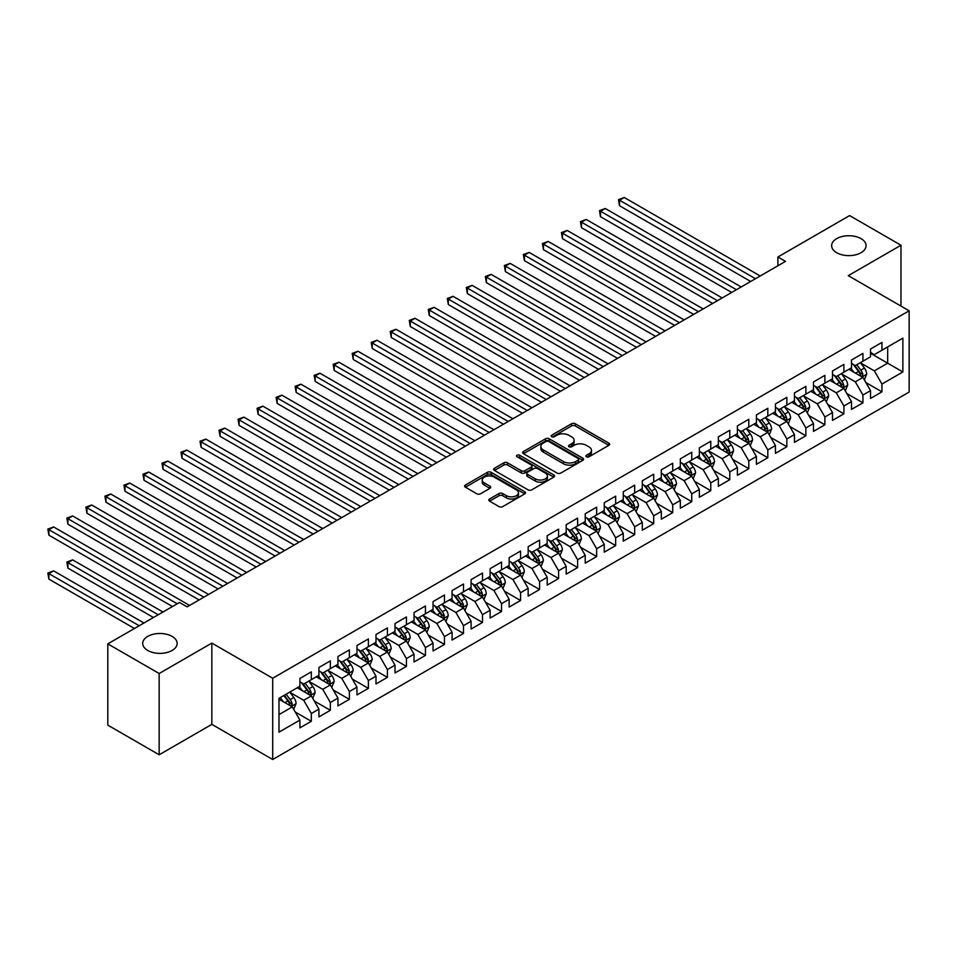 <?xml version="1.0" encoding="UTF-8"?>
<svg xmlns="http://www.w3.org/2000/svg" width="957" height="957" viewBox="0 0 957 957"><rect width="100%" height="100%" fill="white"/><g stroke="black" fill="none" stroke-linecap="round" stroke-linejoin="round"><path stroke-width="1.44" d="M586.426 456.776A1.854 1.065 0 0 0 589.034 456.776L608.867 445.316A2.644 1.519 0 0 0 609.645 444.239A2.644 1.519 0 0 0 608.867 443.163L575.265 423.76A2.644 1.519 0 0 0 571.532 423.76L551.699 435.208A1.854 1.065 0 0 0 551.148 435.973A1.854 1.065 0 0 0 551.699 436.727A1.854 1.065 0 0 0 554.306 436.727L556.878 435.244A8.446 4.881 0 0 1 568.829 435.244L571.628 436.859A8.446 4.881 0 0 1 574.104 440.304A8.446 4.881 0 0 1 571.628 443.761L569.056 445.232A1.854 1.065 0 0 0 568.518 445.998A1.854 1.065 0 0 0 569.056 446.752A1.854 1.065 0 0 0 571.676 446.752L574.236 445.268A8.446 4.881 0 0 1 586.186 445.268L588.986 446.883A8.446 4.881 0 0 1 591.462 450.328A8.446 4.881 0 0 1 588.986 453.785L586.426 455.257A1.854 1.065 0 0 0 585.875 456.022A1.854 1.065 0 0 0 586.426 456.776L586.426 455.257M172.093 636.393A17.214 9.941 0 0 0 153.335 634.24A17.214 9.941 0 0 0 142.701 643.427A17.214 9.941 0 0 0 147.749 650.449A17.214 9.941 0 0 0 166.506 652.614A17.214 9.941 0 0 0 177.141 643.427A17.214 9.941 0 0 0 172.093 636.393M861.025 238.64A17.214 9.941 0 0 0 842.268 236.487A17.214 9.941 0 0 0 831.633 245.674A17.214 9.941 0 0 0 836.681 252.708A17.214 9.941 0 0 0 855.438 254.861A17.214 9.941 0 0 0 866.073 245.674A17.214 9.941 0 0 0 861.025 238.64M489.565 499.004A2.644 1.519 0 0 0 488.8 500.08A2.644 1.519 0 0 0 489.565 501.157L498.992 506.6A2.644 1.519 0 0 0 502.736 506.6L524.759 493.884A2.644 1.519 0 0 0 525.537 492.795A2.644 1.519 0 0 0 524.759 491.719L491.156 472.315A2.644 1.519 0 0 0 487.424 472.315L465.389 485.043A2.644 1.519 0 0 0 464.623 486.12A2.644 1.519 0 0 0 465.389 487.197L476.777 493.776A2.644 1.519 0 0 0 480.51 493.776L489.948 488.321A2.644 1.519 0 0 0 490.714 487.245A2.644 1.519 0 0 0 489.948 486.168L484.29 482.914A7.058 4.079 0 0 1 482.22 480.031A7.058 4.079 0 0 1 486.587 476.263A7.058 4.079 0 0 1 494.279 477.148L516.409 489.912A7.058 4.079 0 0 1 518.479 492.795A7.058 4.079 0 0 1 514.112 496.563A7.058 4.079 0 0 1 506.42 495.678L502.736 493.561A2.644 1.519 0 0 0 498.992 493.561L489.565 499.004L489.565 501.157M159.161 673.513L159.161 754.786L211.844 724.365L211.844 643.092L159.161 673.513L107.806 643.87L179.509 602.467L187.117 606.858L785.518 261.381L777.909 256.99L777.909 265.771M211.844 643.092L272.709 678.238L909.15 310.798L909.15 392.059L272.709 759.499L272.709 678.238M900.968 306.073L900.968 245.231L848.285 275.652L909.15 310.798M900.968 245.231L849.613 215.588L777.909 256.99M557.058 473.069A2.644 1.519 0 0 0 560.79 473.069L582.825 460.353A2.644 1.519 0 0 0 583.603 459.276A2.644 1.519 0 0 0 582.825 458.2L549.222 438.796A2.644 1.519 0 0 0 545.49 438.796L523.455 451.513A2.644 1.519 0 0 0 522.678 452.589A2.644 1.519 0 0 0 523.455 453.678L557.058 473.069M517.749 457.171A1.854 1.065 0 0 1 519.627 457.434L519.627 455.233L553.792 474.959A2.644 1.519 0 0 1 554.57 476.036A2.644 1.519 0 0 1 553.792 477.112L531.769 489.84A2.644 1.519 0 0 1 528.025 489.84L494.422 470.437L494.422 468.272A2.644 1.519 0 0 0 493.645 469.361A2.644 1.519 0 0 0 494.422 470.437M494.422 468.272L503.849 462.829A2.644 1.519 0 0 1 507.581 462.829L521.218 470.7A2.644 1.519 0 0 0 524.95 470.7L531.207 467.088A2.644 1.519 0 0 0 531.972 466.011A2.644 1.519 0 0 0 531.207 464.935L517.019 456.74A1.854 1.065 0 0 1 516.469 455.987A1.854 1.065 0 0 1 517.617 455.006A1.854 1.065 0 0 1 519.627 455.233M870.535 353.289L887.653 363.182L887.653 346.924L902.87 338.144L881.947 350.214L881.947 342.427L870.535 349.006L870.535 356.805L862.927 361.196L862.927 353.408L851.515 359.988L851.515 367.787L843.907 372.177L843.907 364.39L832.494 370.969L832.494 378.769L824.886 383.159L824.886 375.371L813.474 381.951L813.474 389.75L805.866 394.14L805.866 386.353L794.454 392.932L794.454 400.732L786.845 405.122L786.845 397.334L775.433 403.914L775.433 411.713L767.825 416.104L767.825 408.316L756.413 414.895L756.413 422.695L748.805 427.085L748.805 419.298L737.392 425.877L737.392 433.677L729.784 438.067L729.784 430.279L718.372 436.859L718.372 444.658L710.764 449.048L710.764 441.261L699.352 447.84L699.352 455.64L691.744 460.03L691.744 452.242L680.331 458.822L680.331 466.621L672.723 471.011L672.723 463.224L661.311 469.803L661.311 477.603L653.703 481.993L653.703 474.205L642.291 480.785L642.291 488.584L634.682 492.975L634.682 485.187L623.27 491.766L623.27 499.566L615.662 503.956L615.662 496.169L604.25 502.748L604.25 510.548L596.642 514.938L596.642 507.15L585.229 513.73L585.229 521.529L577.621 525.919L577.621 518.132L566.209 524.711L566.209 532.511L558.601 536.901L558.601 529.113L547.189 535.693L547.189 543.492L539.581 547.883L539.581 540.095L528.168 546.674L528.168 554.474L520.56 558.864L520.56 551.076L509.148 557.656L509.148 565.455L501.54 569.846L501.54 562.058L490.128 568.637L490.128 576.437L482.507 580.827L482.507 573.04L471.095 579.619L471.095 587.419L463.487 591.809L463.487 584.021L452.075 590.601L452.075 598.4L444.467 602.79L444.467 595.003L433.054 601.582L433.054 609.382L425.446 613.772L425.446 605.984L414.034 612.564L414.034 620.363L406.426 624.754L406.426 616.966L395.014 623.545L395.014 631.345L387.406 635.735L387.406 627.948L375.993 634.527L375.993 642.326L368.385 646.717L368.385 638.929L356.973 645.508L356.973 653.308L349.365 657.698L349.365 649.911L337.953 656.49L337.953 664.29L330.344 668.68L330.344 660.892L318.932 667.472L318.932 675.271L311.324 679.661L311.324 671.874L299.912 678.453L299.912 686.253L278.989 698.335L278.989 732.153L299.912 720.083L292.304 706.9L278.989 699.208M902.87 338.144L902.87 371.962L881.947 384.044L874.339 370.861L860.546 362.906M865.882 382.561L881.947 391.844L881.947 384.044M881.947 391.844L870.535 398.423L870.535 390.635L862.927 395.026L855.319 381.843L841.526 373.888M846.861 393.542L862.927 402.825L862.927 395.026M862.927 402.825L851.515 409.405L851.515 401.617L843.907 406.007L836.298 392.825L822.506 384.87M827.841 404.524L843.907 413.807L843.907 406.007M843.907 413.807L832.494 420.386L832.494 412.599L824.886 416.989L817.278 403.806L803.485 395.851M808.821 415.505L824.886 424.788L824.886 416.989M824.886 424.788L813.474 431.368L813.474 423.58L805.866 427.97L798.258 414.788L784.465 406.833M789.8 426.487L805.866 435.77L805.866 427.97M805.866 435.77L794.454 442.349L794.454 434.562L786.845 438.952L779.237 425.769L765.444 417.814M770.78 437.469L786.845 446.752L786.845 438.952M786.845 446.752L775.433 453.331L775.433 445.543L767.825 449.934L760.217 436.751L746.424 428.796M751.747 448.45L767.825 457.733L767.825 449.934M767.825 457.733L756.413 464.312L756.413 456.525L748.805 460.915L741.197 447.732L727.404 439.777M732.727 459.432L748.805 468.715L748.805 460.915M748.805 468.715L737.392 475.294L737.392 467.506L729.784 471.897L722.176 458.714L708.383 450.759M713.707 470.413L729.784 479.696L729.784 471.897M729.784 479.696L718.372 486.276L718.372 478.488L710.764 482.878L703.156 469.696L689.363 461.741M694.686 481.395L710.764 490.678L710.764 482.878M710.764 490.678L699.352 497.257L699.352 489.47L691.744 493.86L684.135 480.677L670.343 472.722M675.666 492.377L691.744 501.659L691.744 493.86M691.744 501.659L680.331 508.239L680.331 500.451L672.723 504.841L665.115 491.659L651.322 483.704M656.646 503.358L672.723 512.641L672.723 504.841M672.723 512.641L661.311 519.22L661.311 511.433L653.703 515.823L646.095 502.64L632.302 494.685M637.625 514.34L653.703 523.623L653.703 515.823M653.703 523.623L642.291 530.202L642.291 522.414L634.682 526.805L627.074 513.622L613.281 505.667M618.605 525.321L634.682 534.604L634.682 526.805M634.682 534.604L623.27 541.183L623.27 533.396L615.662 537.786L608.054 524.603L594.261 516.648M599.584 536.303L615.662 545.586L615.662 537.786M615.662 545.586L604.25 552.165L604.25 544.377L596.642 548.768L589.034 535.585L575.241 527.63M580.564 547.284L596.642 556.567L596.642 548.768M596.642 556.567L585.229 563.147L585.229 555.359L577.621 559.749L570.013 546.567L556.22 538.612M561.544 558.266L577.621 567.549L577.621 559.749M577.621 567.549L566.209 574.128L566.209 566.341L558.601 570.731L550.993 557.548L537.2 549.593M542.523 569.248L558.601 578.53L558.601 570.731M558.601 578.53L547.189 585.11L547.189 577.322L539.581 581.712L531.972 568.53L518.18 560.575M523.503 580.229L539.581 589.512L539.581 581.712M539.581 589.512L528.168 596.091L528.168 588.304L520.56 592.694L512.952 579.511L499.159 571.556M504.483 591.211L520.56 600.494L520.56 592.694M520.56 600.494L509.148 607.073L509.148 599.285L501.54 603.676L493.932 590.493L480.139 582.538M485.462 602.192L501.54 611.475L501.54 603.676M501.54 611.475L490.128 618.055L490.128 610.267L482.507 614.657L474.899 601.475L461.118 593.519M466.442 613.174L482.507 622.457L482.507 614.657M482.507 622.457L471.095 629.036L471.095 621.249L463.487 625.639L455.879 612.456L442.098 604.501M447.421 624.155L463.487 633.438L463.487 625.639M463.487 633.438L452.075 640.018L452.075 632.23L444.467 636.62L436.859 623.438L423.078 615.483M428.401 635.137L444.467 644.42L444.467 636.62M444.467 644.42L433.054 650.999L433.054 643.212L425.446 647.602L417.838 634.419L404.057 626.464M409.381 646.119L425.446 655.401L425.446 647.602M425.446 655.401L414.034 661.981L414.034 654.193L406.426 658.583L398.818 645.401L385.037 637.446M390.36 657.1L406.426 666.383L406.426 658.583M406.426 666.383L395.014 672.962L395.014 665.175L387.406 669.565L379.797 656.382L366.017 648.427M371.34 668.082L387.406 677.365L387.406 669.565M387.406 677.365L375.993 683.944L375.993 676.156L368.385 680.547L360.777 667.364L346.984 659.409M352.32 679.063L368.385 688.346L368.385 680.547M368.385 688.346L356.973 694.926L356.973 687.138L349.365 691.528L341.757 678.346L327.964 670.39M333.299 690.045L349.365 699.328L349.365 691.528M349.365 699.328L337.953 705.907L337.953 698.12L330.344 702.51L322.736 689.327L308.944 681.372M314.279 701.026L330.344 710.309L330.344 702.51M330.344 710.309L318.932 716.889L318.932 709.101L311.324 713.491L303.716 700.309L289.923 692.354M295.258 712.008L311.324 721.291L311.324 713.491M311.324 721.291L299.912 727.87L299.912 720.083M299.912 681.863L303.716 684.064L311.324 679.661M278.989 714.592L292.304 706.9M318.932 670.881L322.736 673.082L330.344 668.68M303.716 700.309L311.324 695.918L297.256 687.796M318.932 709.101L311.324 695.918M337.953 659.899L341.757 662.1L349.365 657.698M322.736 689.327L330.344 684.937L316.277 676.814M337.953 698.12L330.344 684.937M356.973 648.918L360.777 651.119L368.385 646.717M341.757 678.346L349.365 673.955L335.297 665.833M356.973 687.138L349.365 673.955M375.993 637.936L379.797 640.137L387.406 635.735M360.777 667.364L368.385 662.974L354.317 654.851M375.993 676.156L368.385 662.974M395.014 626.955L398.818 629.156L406.426 624.754M379.797 656.382L387.406 651.992L373.338 643.87M395.014 665.175L387.406 651.992M414.034 615.973L417.838 618.174L425.446 613.772M398.818 645.401L406.426 641.011L392.358 632.888M414.034 654.193L406.426 641.011M433.054 604.991L436.859 607.193L444.467 602.79M417.838 634.419L425.446 630.029L411.378 621.906M433.054 643.212L425.446 630.029M452.075 594.01L455.879 596.211L463.487 591.809M436.859 623.438L444.467 619.047L430.399 610.925M452.075 632.23L444.467 619.047M471.095 583.028L474.899 585.229L482.507 580.827M455.879 612.456L463.487 608.066L449.419 599.943M471.095 621.249L463.487 608.066M490.128 572.047L493.932 574.248L501.54 569.846M474.899 601.475L482.507 597.084L468.44 588.962M490.128 610.267L482.507 597.084M509.148 561.065L512.952 563.266L520.56 558.864M493.932 590.493L501.54 586.103L487.46 577.98M509.148 599.285L501.54 586.103M528.168 550.084L531.972 552.285L539.581 547.883M512.952 579.511L520.56 575.121L506.48 566.999M528.168 588.304L520.56 575.121M547.189 539.102L550.993 541.303L558.601 536.901M531.972 568.53L539.581 564.14L525.501 556.017M547.189 577.322L539.581 564.14M566.209 528.12L570.013 530.322L577.621 525.919M550.993 557.548L558.601 553.158L544.521 545.035M566.209 566.341L558.601 553.158M585.229 517.139L589.034 519.34L596.642 514.938M570.013 546.567L577.621 542.176L563.541 534.054M585.229 555.359L577.621 542.176M604.25 506.157L608.054 508.358L615.662 503.956M589.034 535.585L596.642 531.195L582.562 523.072M604.25 544.377L596.642 531.195M623.27 495.176L627.074 497.377L634.682 492.975M608.054 524.603L615.662 520.213L601.582 512.091M623.27 533.396L615.662 520.213M642.291 484.194L646.095 486.395L653.703 481.993M627.074 513.622L634.682 509.232L620.603 501.109M642.291 522.414L634.682 509.232M661.311 473.213L665.115 475.414L672.723 471.011M646.095 502.64L653.703 498.25L639.623 490.128M661.311 511.433L653.703 498.25M680.331 462.231L684.135 464.432L691.744 460.03M665.115 491.659L672.723 487.269L658.643 479.146M680.331 500.451L672.723 487.269M699.352 451.249L703.156 453.451L710.764 449.048M684.135 480.677L691.744 476.287L677.664 468.164M699.352 489.47L691.744 476.287M718.372 440.268L722.176 442.469L729.784 438.067M703.156 469.696L710.764 465.305L696.684 457.183M718.372 478.488L710.764 465.305M737.392 429.286L741.197 431.487L748.805 427.085M722.176 458.714L729.784 454.324L715.704 446.201M737.392 467.506L729.784 454.324M756.413 418.305L760.217 420.506L767.825 416.104M741.197 447.732L748.805 443.342L734.725 435.22M756.413 456.525L748.805 443.342M775.433 407.323L779.237 409.524L786.845 405.122M760.217 436.751L767.825 432.361L753.745 424.238M775.433 445.543L767.825 432.361M794.454 396.342L798.258 398.543L805.866 394.14M779.237 425.769L786.845 421.379L772.766 413.257M794.454 434.562L786.845 421.379M813.474 385.36L817.278 387.561L824.886 383.159M798.258 414.788L805.866 410.397L791.786 402.275M813.474 423.58L805.866 410.397M832.494 374.378L836.298 376.58L843.907 372.177M817.278 403.806L824.886 399.416L810.806 391.293M832.494 412.599L824.886 399.416M851.515 363.397L855.319 365.598L862.927 361.196M836.298 392.825L843.907 388.434L829.839 380.312M851.515 401.617L843.907 388.434M870.535 352.415L874.339 354.616L881.947 350.214M855.319 381.843L862.927 377.453L848.859 369.33M870.535 390.635L862.927 377.453M107.806 643.87L107.806 725.131L159.161 754.786M211.844 724.365L272.709 759.499M874.339 370.861L887.653 363.182L902.87 371.962M587.155 457.027L588.986 455.975A8.446 4.881 0 0 0 591.462 452.529L591.462 450.328M574.104 440.304L574.104 442.505A8.446 4.881 0 0 1 571.628 445.95L569.798 447.003M608.831 445.34L575.265 425.961A2.644 1.519 0 0 0 571.532 425.961L552.428 436.978M582.825 458.2L582.825 460.353L549.222 440.998A2.644 1.519 0 0 0 545.49 440.998L523.491 453.69L523.455 451.513M578.16 460.03A1.854 1.065 0 0 0 578.698 459.276A1.854 1.065 0 0 0 578.16 458.523L548.66 441.488A1.854 1.065 0 0 0 546.04 441.488L543.337 443.055A8.446 4.881 0 0 0 540.861 446.5A8.446 4.881 0 0 0 543.337 449.957L563.506 461.597A8.446 4.881 0 0 0 575.456 461.597L578.16 460.03L578.16 462.231A1.854 1.065 0 0 0 578.698 461.477L578.698 459.276M540.861 446.5L540.861 448.701A8.446 4.881 0 0 0 543.337 452.147L543.337 449.957M578.16 462.231L575.456 463.786A8.446 4.881 0 0 1 563.506 463.786L543.337 452.147M494.458 470.449L503.849 465.03L503.849 462.829M531.972 466.011L531.972 468.212A2.644 1.519 0 0 1 531.207 469.289L524.95 472.902A2.644 1.519 0 0 1 521.218 472.902L507.581 465.03A2.644 1.519 0 0 0 503.849 465.03M519.627 457.434L553.756 477.136M535.358 478.871A7.058 4.079 0 0 0 543.05 479.756A7.058 4.079 0 0 0 547.416 475.988A7.058 4.079 0 0 0 545.346 473.105L537.547 468.607A2.644 1.519 0 0 0 533.815 468.607L527.558 472.208A2.644 1.519 0 0 0 526.793 473.284A2.644 1.519 0 0 0 527.558 474.373L535.358 478.871L535.358 481.06A7.058 4.079 0 0 0 543.05 481.945A7.058 4.079 0 0 0 547.416 478.177L547.416 475.988M526.793 473.284L526.793 475.485A2.644 1.519 0 0 0 527.558 476.562L527.558 474.373M535.358 481.06L527.558 476.562M518.479 492.795L518.479 494.996A7.058 4.079 0 0 1 514.112 498.764A7.058 4.079 0 0 1 506.42 497.879L502.736 495.75A2.644 1.519 0 0 0 498.992 495.75L489.601 501.169M482.22 480.031L482.22 482.22A7.058 4.079 0 0 0 484.29 485.103L484.29 482.914M489.912 488.345L484.29 485.103M524.759 491.719L524.759 493.884L491.156 474.516A2.644 1.519 0 0 0 487.424 474.516L465.425 487.221M864.338 379.893L866.695 374.139A7.13 4.115 -120 0 0 864.422 368.062L860.379 362.667M853.943 372.261L850.869 368.158M619.526 249.657L712.666 303.441L581.473 227.694L581.473 222.203L586.234 219.464L722.176 297.95M861.587 376.675L862.843 374.438A7.13 4.115 -120 0 0 860.81 370.156L856.766 364.761M854.457 365.096L859.446 371.759A3.637 2.093 60 0 1 860.104 372.859L862.843 374.438M853.201 364.366L858.525 371.472A7.13 4.115 60 0 1 860.558 375.754L860.714 376.173M755.456 278.726L619.526 200.24L624.275 197.501L760.217 275.987M750.707 281.478L619.526 205.731L619.526 200.24L618.473 199.642L624.275 197.501M619.526 205.731L618.473 199.642M845.318 390.875L847.675 385.121A7.13 4.115 -120 0 0 845.402 379.044L841.359 373.649M834.923 383.243L831.848 379.139M600.494 260.639L693.646 314.422L562.453 238.676L562.453 233.185L567.214 230.446L703.156 308.932M842.567 387.657L843.823 385.42A7.13 4.115 -120 0 0 841.789 381.137L837.746 375.742M835.437 376.077L840.425 382.74A3.637 2.093 60 0 1 841.083 383.841L843.823 385.42M834.181 375.347L839.504 382.453A7.13 4.115 60 0 1 841.538 386.736L841.682 387.154M826.298 401.856L828.654 396.102A7.13 4.115 -120 0 0 826.381 390.025L822.338 384.63M815.902 394.224L812.828 390.121M581.473 271.621L674.625 325.404L543.432 249.657L543.432 244.167L548.194 241.427L684.135 319.913M823.546 398.638L824.802 396.401A7.13 4.115 -120 0 0 822.769 392.119L818.725 386.724M816.417 387.059L821.405 393.722A3.637 2.093 60 0 1 822.063 394.822L824.802 396.401M815.161 386.329L820.484 393.435A7.13 4.115 60 0 1 822.518 397.717L822.661 398.136M736.435 289.708L600.494 211.222L605.255 208.482L741.197 286.968M731.686 292.459L600.494 216.713L600.494 211.222L599.453 210.624L605.255 208.482M600.494 216.713L599.453 210.624M717.415 300.689L580.432 221.605L586.234 219.464M581.473 227.694L580.432 221.605M807.277 412.838L809.634 407.084A7.13 4.115 -120 0 0 807.361 401.007L803.318 395.612M796.882 405.206L793.808 401.103M562.453 282.602L655.605 336.385L524.412 260.639L524.412 255.148L529.173 252.409L665.115 330.895M804.526 409.62L805.782 407.383A7.13 4.115 -120 0 0 803.748 403.1L799.705 397.705M797.396 398.04L802.385 404.703A3.637 2.093 60 0 1 803.043 405.804L805.782 407.383M796.14 397.311L801.464 404.416A7.13 4.115 60 0 1 803.497 408.699L803.641 409.118M788.257 423.819L790.614 418.065A7.13 4.115 -120 0 0 788.341 411.988L784.297 406.593M777.862 416.187L774.787 412.084M543.432 293.584L636.584 347.367L505.392 271.621L505.392 266.13L510.153 263.39L646.095 341.876M785.506 420.602L786.762 418.365A7.13 4.115 -120 0 0 784.728 414.082L780.685 408.687M778.376 409.022L783.364 415.685A3.637 2.093 60 0 1 784.022 416.785L786.762 418.365M777.12 408.292L782.443 415.398A7.13 4.115 60 0 1 784.477 419.68L784.62 420.099M698.395 311.671L561.412 232.587L567.214 230.446M562.453 238.676L561.412 232.587M679.374 322.653L542.392 243.568L548.194 241.427M543.432 249.657L542.392 243.568M769.237 434.801L771.593 429.047A7.13 4.115 -120 0 0 769.32 422.97L765.277 417.575M758.841 427.169L755.767 423.066M524.412 304.565L617.564 358.349L486.371 282.602L486.371 277.111L491.132 274.372L627.074 352.858M766.485 431.583L767.741 429.346A7.13 4.115 -120 0 0 765.708 425.064L761.664 419.668M759.356 420.003L764.344 426.666A3.637 2.093 60 0 1 765.002 427.767L767.741 429.346M758.1 419.274L763.423 426.379A7.13 4.115 60 0 1 765.456 430.662L765.6 431.081M660.354 333.634L523.371 254.55L529.173 252.409M524.412 260.639L523.371 254.55M750.216 445.783L752.573 440.029A7.13 4.115 -120 0 0 750.3 433.952L746.257 428.557M739.821 438.15L736.746 434.047M505.392 315.547L598.544 369.33L467.351 293.584L467.351 288.093L472.112 285.353L608.054 363.839M747.465 442.565L748.721 440.328A7.13 4.115 -120 0 0 746.675 436.045L742.644 430.65M740.335 430.985L745.324 437.648A3.637 2.093 60 0 1 745.982 438.749L748.721 440.328M739.079 430.255L744.402 437.361A7.13 4.115 60 0 1 746.436 441.644L746.58 442.062M641.334 344.616L504.351 265.532L510.153 263.39M505.392 271.621L504.351 265.532M731.196 456.764L733.552 451.01A7.13 4.115 -120 0 0 731.28 444.933L727.236 439.538M720.8 449.132L717.726 445.029M486.371 326.528L579.523 380.312L448.331 304.565L448.331 299.074L453.092 296.335L589.034 374.821M728.444 453.546L729.701 451.309A7.13 4.115 -120 0 0 727.655 447.027L723.624 441.632M721.315 441.967L726.303 448.63A3.637 2.093 60 0 1 726.961 449.73L729.701 451.309M720.059 441.237L725.382 448.343A7.13 4.115 60 0 1 727.416 452.625L727.559 453.044M622.313 355.597L485.331 276.513L491.132 274.372M486.371 282.602L485.331 276.513M712.175 467.746L714.532 461.992A7.13 4.115 -120 0 0 712.259 455.915L708.216 450.52M701.768 460.114L698.706 456.01M467.351 337.51L560.503 391.293L429.31 315.547L429.31 310.056L434.071 307.317L570.013 385.803M709.424 464.528L710.68 462.291A7.13 4.115 -120 0 0 708.635 458.008L704.603 452.613M702.294 452.948L707.283 459.611A3.637 2.093 60 0 1 707.941 460.712L710.68 462.291M701.038 452.218L706.362 459.324A7.13 4.115 60 0 1 708.395 463.607L708.539 464.025M603.293 366.579L466.31 287.495L472.112 285.353M467.351 293.584L466.31 287.495M693.155 478.727L695.512 472.973A7.13 4.115 -120 0 0 693.227 466.896L689.196 461.501M682.748 471.095L679.685 466.992M448.331 348.492L541.483 402.275L410.29 326.528L410.29 321.038L415.051 318.298L550.993 396.784M690.404 475.509L691.66 473.272A7.13 4.115 -120 0 0 689.614 468.99L685.583 463.595M683.274 463.93L688.262 470.593A3.637 2.093 60 0 1 688.92 471.693L691.66 473.272M682.018 463.2L687.341 470.306A7.13 4.115 60 0 1 689.375 474.588L689.519 475.007M584.272 377.56L447.29 298.476L453.092 296.335M448.331 304.565L447.29 298.476M674.135 489.709L676.491 483.955A7.13 4.115 -120 0 0 674.207 477.878L670.175 472.483M663.727 482.077L660.665 477.974M429.31 359.473L522.462 413.257L391.269 337.51L391.269 332.019L396.031 329.28L531.972 407.766M671.383 486.491L672.639 484.254A7.13 4.115 -120 0 0 670.594 479.971L666.562 474.576M664.254 474.911L669.242 481.574A3.637 2.093 60 0 1 669.9 482.675L672.639 484.254M662.998 474.182L668.321 481.287A7.13 4.115 60 0 1 670.355 485.57L670.498 485.989M565.252 388.542L428.269 309.458L434.071 307.317M429.31 315.547L428.269 309.458M655.102 500.69L657.471 494.936A7.13 4.115 -120 0 0 655.186 488.86L651.155 483.464M644.707 493.058L641.645 488.955M410.29 370.455L503.43 424.238L372.249 348.492L372.249 343.001L377.01 340.261L512.952 418.747M652.363 497.473L653.619 495.236A7.13 4.115 -120 0 0 651.573 490.953L647.542 485.558M645.233 485.893L650.222 492.556A3.637 2.093 60 0 1 650.88 493.656L653.619 495.236M643.977 485.163L649.301 492.269A7.13 4.115 60 0 1 651.334 496.551L651.478 496.97M546.232 399.524L409.249 320.439L415.051 318.298M410.29 326.528L409.249 320.439M636.082 511.672L638.451 505.918A7.13 4.115 -120 0 0 636.166 499.841L632.134 494.446M625.687 504.04L622.624 499.937M391.269 381.436L484.409 435.22L353.229 359.473L353.229 353.982L357.99 351.243L493.932 429.729M633.331 508.454L634.599 506.217A7.13 4.115 -120 0 0 632.553 501.935L628.522 496.539M626.213 496.874L631.201 503.538A3.637 2.093 60 0 1 631.859 504.638L634.599 506.217M624.957 496.145L630.268 503.25A7.13 4.115 60 0 1 632.314 507.533L632.457 507.952M527.211 410.505L390.229 331.421L396.031 329.28M391.269 337.51L390.229 331.421M617.062 522.654L619.43 516.9A7.13 4.115 -120 0 0 617.145 510.823L613.114 505.428M606.666 515.022L603.604 510.918M372.249 392.418L465.389 446.201L334.208 370.455L334.208 364.964L338.957 362.225L474.899 440.71M614.31 519.436L615.578 517.199A7.13 4.115 -120 0 0 613.533 512.916L609.489 507.521M607.193 507.856L612.181 514.519A3.637 2.093 60 0 1 612.839 515.62L615.578 517.199M605.937 507.126L611.248 514.232A7.13 4.115 60 0 1 613.293 518.515L613.437 518.933M508.191 421.487L371.208 342.403L377.01 340.261M372.249 348.492L371.208 342.403M598.041 533.635L600.398 527.881A7.13 4.115 -120 0 0 598.125 521.804L594.094 516.409M587.646 526.003L584.583 521.9M353.229 403.399L446.369 457.183L315.188 381.436L315.188 375.945L319.937 373.206L455.879 451.692M595.29 530.417L596.558 528.18A7.13 4.115 -120 0 0 594.512 523.898L590.469 518.503M588.172 518.838L593.161 525.501A3.637 2.093 60 0 1 593.818 526.601L596.558 528.18M586.916 518.108L592.227 525.214A7.13 4.115 60 0 1 594.273 529.496L594.417 529.915M489.171 432.468L352.188 353.384L357.99 351.243M353.229 359.473L352.188 353.384M579.021 544.617L581.378 538.863A7.13 4.115 -120 0 0 579.105 532.786L575.061 527.391M568.625 536.985L565.551 532.882M334.208 414.381L427.348 468.164L296.168 392.418L296.168 386.927L300.917 384.188L436.859 462.674M576.27 541.399L577.538 539.162A7.13 4.115 -120 0 0 575.492 534.879L571.449 529.484M569.152 529.819L574.14 536.482A3.637 2.093 60 0 1 574.798 537.583L577.538 539.162M567.896 529.089L573.207 536.195A7.13 4.115 60 0 1 575.253 540.478L575.396 540.896M470.15 443.45L333.168 364.366L338.957 362.225M334.208 370.455L333.168 364.366M560.001 555.598L562.357 549.844A7.13 4.115 -120 0 0 560.084 543.767L556.041 538.372M549.605 547.966L546.531 543.863M315.188 425.363L408.328 479.146L277.147 403.399L277.147 397.909L281.896 395.169L417.838 473.655M557.249 552.38L558.517 550.143A7.13 4.115 -120 0 0 556.472 545.861L552.428 540.466M550.131 540.801L555.12 547.464A3.637 2.093 60 0 1 555.778 548.564L558.517 550.143M548.875 540.071L554.187 547.177A7.13 4.115 60 0 1 556.232 551.459L556.376 551.878M451.13 454.431L314.147 375.347L319.937 373.206M315.188 381.436L314.147 375.347M540.98 566.58L543.337 560.826A7.13 4.115 -120 0 0 541.064 554.749L537.021 549.354M530.585 558.948L527.51 554.845M296.168 436.344L389.308 490.128L258.127 414.381L258.127 408.89L262.876 406.151L398.818 484.637M538.229 563.362L539.497 561.125A7.13 4.115 -120 0 0 537.451 556.842L533.408 551.447M531.111 551.782L536.099 558.445A3.637 2.093 60 0 1 536.757 559.546L539.497 561.125M529.855 551.053L535.166 558.158A7.13 4.115 60 0 1 537.212 562.441L537.356 562.86M432.109 465.413L295.115 386.329L300.917 384.188M296.168 392.418L295.115 386.329M521.96 577.561L524.316 571.808A7.13 4.115 -120 0 0 522.043 565.731L518 560.335M511.564 569.929L508.49 565.826M277.147 447.326L370.287 501.109L239.106 425.363L239.106 419.872L243.856 417.132L379.797 495.618M519.208 574.344L520.476 572.107A7.13 4.115 -120 0 0 518.431 567.824L514.388 562.429M512.079 562.764L517.079 569.427A3.637 2.093 60 0 1 517.737 570.528L520.476 572.107M510.835 562.034L516.146 569.14A7.13 4.115 60 0 1 518.192 573.422L518.335 573.841M413.089 476.395L276.095 397.311L281.896 395.169M277.147 403.399L276.095 397.311M502.939 588.543L505.296 582.789A7.13 4.115 -120 0 0 503.023 576.712L498.98 571.317M492.544 580.911L489.47 576.808M258.127 458.307L351.267 512.091L220.086 436.344L220.086 430.853L224.835 428.114L360.777 506.6M500.188 585.325L501.456 583.088A7.13 4.115 -120 0 0 499.41 578.806L495.367 573.41M493.058 573.745L498.059 580.409A3.637 2.093 60 0 1 498.717 581.509L501.456 583.088M491.814 573.016L497.126 580.121A7.13 4.115 60 0 1 499.171 584.404L499.315 584.823M394.069 487.376L257.074 408.292L262.876 406.151M258.127 414.381L257.074 408.292M483.919 599.525L486.276 593.771A7.13 4.115 -120 0 0 484.003 587.694L479.959 582.299M473.524 591.893L470.449 587.789M239.106 469.289L332.246 523.072L201.066 447.326L201.066 441.835L205.815 439.096L341.757 517.581M481.168 596.307L482.436 594.07A7.13 4.115 -120 0 0 480.39 589.787L476.347 584.392M474.038 584.727L479.038 591.39A3.637 2.093 60 0 1 479.696 592.491L482.436 594.07M472.794 583.997L478.105 591.103A7.13 4.115 60 0 1 480.151 595.386L480.294 595.804M375.048 498.358L238.054 419.274L243.856 417.132M239.106 425.363L238.054 419.274M464.899 610.506L467.255 604.752A7.13 4.115 -120 0 0 464.982 598.675L460.939 593.28M454.503 602.874L451.429 598.771M220.086 480.27L313.226 534.054L182.045 458.307L182.045 452.817L186.794 450.077L322.736 528.563M462.147 607.288L463.415 605.051A7.13 4.115 -120 0 0 461.37 600.769L457.326 595.374M455.018 595.709L460.018 602.372A3.637 2.093 60 0 1 460.676 603.472L463.415 605.051M453.774 594.979L459.085 602.085A7.13 4.115 60 0 1 461.13 606.367L461.274 606.786M356.028 509.339L219.033 430.255L224.835 428.114M220.086 436.344L219.033 430.255M445.878 621.488L448.235 615.734A7.13 4.115 -120 0 0 445.962 609.657L441.919 604.262M435.483 613.856L432.408 609.753M201.066 491.252L294.206 545.035L163.025 469.289L163.025 463.798L167.774 461.059L303.716 539.545M443.127 618.27L444.383 616.033A7.13 4.115 -120 0 0 442.349 611.75L438.306 606.355M435.997 606.69L440.998 613.353A3.637 2.093 60 0 1 441.656 614.454L444.383 616.033M434.753 605.96L440.064 613.066A7.13 4.115 60 0 1 442.11 617.349L442.254 617.767M337.008 520.321L200.013 441.237L205.815 439.096M201.066 447.326L200.013 441.237M426.858 632.469L429.215 626.715A7.13 4.115 -120 0 0 426.942 620.638L422.898 615.243M416.462 624.837L413.388 620.734M182.045 502.234L275.185 556.017L144.005 480.27L144.005 474.78L148.754 472.04L284.696 550.526M424.107 629.251L425.363 627.014A7.13 4.115 -120 0 0 423.329 622.732L419.286 617.337M416.977 617.672L421.965 624.335A3.637 2.093 60 0 1 422.635 625.435L425.363 627.014M415.721 616.942L421.044 624.048A7.13 4.115 60 0 1 423.09 628.33L423.233 628.749M317.987 531.302L180.993 452.218L186.794 450.077M182.045 458.307L180.993 452.218M407.838 643.451L410.194 637.697A7.13 4.115 -120 0 0 407.921 631.62L403.878 626.225M397.442 635.819L394.368 631.716M163.025 513.215L256.165 566.999L124.984 491.252L124.984 485.761L129.733 483.022L265.675 561.508M405.086 640.233L406.342 637.996A7.13 4.115 -120 0 0 404.309 633.713L400.265 628.318M397.956 628.653L402.945 635.316A3.637 2.093 60 0 1 403.615 636.417L406.342 637.996M396.7 627.924L402.024 635.029A7.13 4.115 60 0 1 404.069 639.312L404.213 639.731M298.967 542.284L161.972 463.2L167.774 461.059M163.025 469.289L161.972 463.2M388.817 654.432L391.174 648.679A7.13 4.115 -120 0 0 388.901 642.602L384.858 637.206M378.422 646.8L375.347 642.697M144.005 524.197L237.145 577.98L105.964 502.234L105.964 496.743L110.713 494.003L246.655 572.489M386.066 651.215L387.322 648.978A7.13 4.115 -120 0 0 385.288 644.695L381.245 639.3M378.936 639.635L383.924 646.298A3.637 2.093 60 0 1 384.594 647.399L387.322 648.978M377.68 638.905L383.003 646.011A7.13 4.115 60 0 1 385.049 650.293L385.192 650.712M279.946 553.266L142.952 474.182L148.754 472.04M144.005 480.27L142.952 474.182M369.797 665.414L372.153 659.66A7.13 4.115 -120 0 0 369.88 653.583L365.837 648.188M359.401 657.782L356.327 653.679M124.984 535.178L218.124 588.962L86.943 513.215L86.943 507.724L91.693 504.985L227.634 583.471M367.045 662.196L368.301 659.959A7.13 4.115 -120 0 0 366.268 655.677L362.225 650.282M359.916 650.616L364.904 657.28A3.637 2.093 60 0 1 365.574 658.38L368.301 659.959M358.66 649.887L363.983 656.992A7.13 4.115 60 0 1 366.029 661.275L366.172 661.694M260.926 564.247L123.931 485.163L129.733 483.022M124.984 491.252L123.931 485.163M350.776 676.396L353.133 670.642A7.13 4.115 -120 0 0 350.86 664.565L346.817 659.17M340.381 668.764L337.307 664.66M105.964 546.16L199.104 599.943L67.911 524.197L67.911 518.706L72.672 515.967L208.614 594.453M348.025 673.178L349.281 670.941A7.13 4.115 -120 0 0 347.247 666.658L343.204 661.263M340.895 661.598L345.884 668.261A3.637 2.093 60 0 1 346.554 669.362L349.281 670.941M339.639 660.868L344.963 667.974A7.13 4.115 60 0 1 347.008 672.257L347.152 672.675M241.906 575.229L104.911 496.145L110.713 494.003M105.964 502.234L104.911 496.145M331.756 687.377L334.113 681.623A7.13 4.115 -120 0 0 331.84 675.546L327.796 670.151M321.361 679.745L318.286 675.642M86.943 557.141L172.475 606.523L48.891 535.178L48.891 529.688L53.652 526.948L189.594 605.434M329.005 684.159L330.261 681.922A7.13 4.115 -120 0 0 328.227 677.64L324.184 672.245M321.875 672.58L326.863 679.243A3.637 2.093 60 0 1 327.521 680.343L330.261 681.922M320.619 671.85L325.942 678.956A7.13 4.115 60 0 1 327.976 683.238L328.131 683.657M222.873 586.21L85.891 507.126L91.693 504.985M86.943 513.215L85.891 507.126M312.736 698.359L315.092 692.605A7.13 4.115 -120 0 0 312.819 686.528L308.776 681.133M302.34 690.727L299.266 686.624M162.965 612.013L72.672 559.893L67.911 562.632L67.911 568.123L153.455 617.504M309.984 695.141L311.24 692.904A7.13 4.115 -120 0 0 309.207 688.621L305.163 683.226M302.855 683.561L307.843 690.224A3.637 2.093 60 0 1 308.501 691.325L311.24 692.904M301.599 682.831L306.922 689.937A7.13 4.115 60 0 1 308.955 694.22L309.099 694.638M67.911 568.123L66.87 562.034L158.204 614.765M66.87 562.034L72.672 559.893M203.853 597.192L66.87 518.108L72.672 515.967M67.911 524.197L66.87 518.108M293.715 709.34L296.072 703.586A7.13 4.115 -120 0 0 293.799 697.509L289.756 692.114M283.32 701.708L280.245 697.605M143.945 622.995L53.652 570.874L48.891 573.614L48.891 579.105L134.435 628.486M290.964 706.122L292.22 703.885A7.13 4.115 -120 0 0 290.186 699.603L286.143 694.208M284.361 695.237L288.823 701.206A3.637 2.093 60 0 1 289.481 702.306L292.22 703.885M283.858 695.524L287.901 700.919A7.13 4.115 60 0 1 289.935 705.201L290.079 705.62M48.891 579.105L47.85 573.016L139.184 625.746M47.85 573.016L53.652 570.874M177.224 603.783L47.85 529.089L53.652 526.948M48.891 535.178L47.85 529.089M588.986 455.975L588.986 453.785M569.056 446.752L569.056 445.232M571.628 445.95L571.628 443.761M551.699 436.727L551.699 435.208M571.532 425.961L571.532 423.76M575.265 425.961L575.265 423.76M608.867 445.316L608.867 443.163M545.49 440.998L545.49 438.796M549.222 440.998L549.222 438.796M563.506 463.786L563.506 461.597M575.456 463.786L575.456 461.597M507.581 465.03L507.581 462.829M521.218 472.902L521.218 470.7M524.95 472.902L524.95 470.7M531.207 469.289L531.207 467.088M553.792 477.112L553.792 474.959M498.992 495.75L498.992 493.561M502.736 495.75L502.736 493.561M506.42 497.879L506.42 495.678M489.948 488.321L489.948 486.168M465.389 487.197L465.389 485.043M487.424 474.516L487.424 472.315M491.156 474.516L491.156 472.315M862.03 376.938L866.647 374.271M860.81 370.156L864.422 368.062M855.546 373.194L858.525 371.472M843.009 387.92L847.627 385.252M841.789 381.137L845.402 379.044M836.526 384.176L839.504 382.453M823.989 398.902L828.606 396.234M822.769 392.119L826.381 390.025M817.505 395.157L820.484 393.435M804.969 409.883L809.586 407.215M803.748 403.1L807.361 401.007M798.485 406.139L801.464 404.416M785.948 420.865L790.566 418.197M784.728 414.082L788.341 411.988M779.465 417.12L782.443 415.398M766.928 431.846L771.545 429.179M765.708 425.064L769.32 422.97M760.444 428.102L763.423 426.379M747.907 442.828L752.525 440.16M746.675 436.045L750.3 433.952M741.424 439.084L744.402 437.361M728.887 453.809L733.505 451.142M727.655 447.027L731.28 444.933M722.403 450.065L725.382 448.343M709.867 464.791L714.484 462.123M708.635 458.008L712.259 455.915M703.383 461.047L706.362 459.324M690.846 475.773L695.464 473.105M689.614 468.99L693.227 466.896M684.363 472.028L687.341 470.306M671.826 486.754L676.443 484.086M670.594 479.971L674.207 477.878M665.342 483.01L668.321 481.287M652.806 497.736L657.423 495.068M651.573 490.953L655.186 488.86M646.322 493.991L649.301 492.269M633.785 508.717L638.403 506.05M632.553 501.935L636.166 499.841M627.302 504.973L630.268 503.25M614.765 519.699L619.382 517.031M613.533 512.916L617.145 510.823M608.269 515.955L611.248 514.232M595.744 530.68L600.362 528.013M594.512 523.898L598.125 521.804M589.249 526.936L592.227 525.214M576.724 541.662L581.342 538.994M575.492 534.879L579.105 532.786M570.228 537.918L573.207 536.195M557.704 552.644L562.309 549.976M556.472 545.861L560.084 543.767M551.208 548.899L554.187 547.177M538.683 563.625L543.289 560.958M537.451 556.842L541.064 554.749M532.188 559.881L535.166 558.158M519.663 574.607L524.269 571.939M518.431 567.824L522.043 565.731M513.167 570.862L516.146 569.14M500.643 585.588L505.248 582.921M499.41 578.806L503.023 576.712M494.147 581.844L497.126 580.121M481.622 596.57L486.228 593.902M480.39 589.787L484.003 587.694M475.127 592.826L478.105 591.103M462.602 607.551L467.207 604.884M461.37 600.769L464.982 598.675M456.106 603.807L459.085 602.085M443.581 618.533L448.187 615.865M442.349 611.75L445.962 609.657M437.086 614.789L440.064 613.066M424.561 629.515L429.167 626.847M423.329 622.732L426.942 620.638M418.065 625.77L421.044 624.048M405.541 640.496L410.146 637.829M404.309 633.713L407.921 631.62M399.045 636.752L402.024 635.029M386.52 651.478L391.126 648.81M385.288 644.695L388.901 642.602M380.025 647.733L383.003 646.011M367.5 662.459L372.106 659.792M366.268 655.677L369.88 653.583M361.004 658.715L363.983 656.992M348.48 673.441L353.085 670.773M347.247 666.658L350.86 664.565M341.984 669.697L344.963 667.974M329.447 684.422L334.065 681.755M328.227 677.64L331.84 675.546M322.964 680.678L325.942 678.956M310.427 695.404L315.044 692.736M309.207 688.621L312.819 686.528M303.943 691.66L306.922 689.937M291.406 706.386L296.024 703.718M290.186 699.603L293.799 697.509M284.923 702.641L287.901 700.919"/></g></svg>
